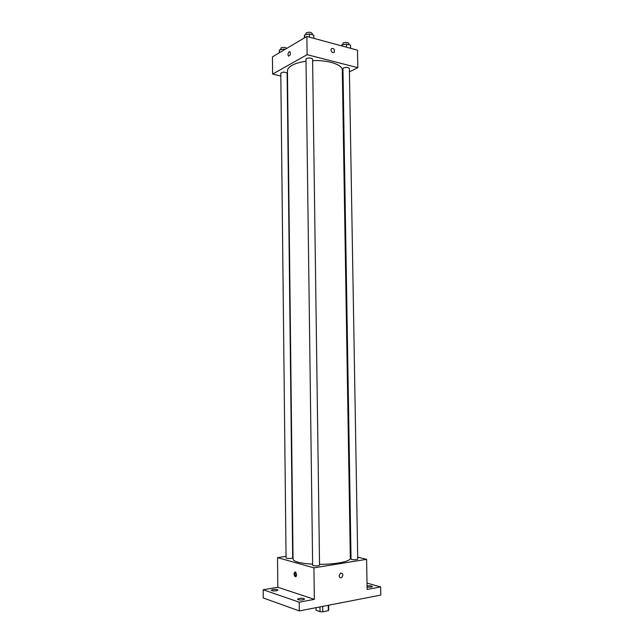 <?xml version="1.0" encoding="UTF-8"?>
<svg xmlns="http://www.w3.org/2000/svg" width="644" height="644" viewBox="0 0 644 644"><rect width="100%" height="100%" fill="white"/><g stroke="black" fill="none" stroke-linecap="round" stroke-linejoin="round"><path stroke-width="0.97" d="M328.239 605.408L328.319 610.681L328.738 609.989M328.319 610.681L322.733 611.792L320.044 611.711L316.059 610.19M322.66 606.382L322.733 611.792M316.027 607.67L316.059 610.327M319.979 606.906L320.044 611.711M328.529 605.239L322.716 606.374M367.024 583.102L380.66 586.934L380.813 595.08L299.323 610.923L263.259 597.954L263.187 589.759L277.822 587.239L314.344 599.355L299.219 602.188L299.323 610.923M380.66 586.934L367.136 589.461L366.597 559.338L313.926 567.847L314.344 599.355M339.106 575.712L340.596 573.055C343.292 573.546 343.574 575.1 341.449 577.716C340.096 578.062 339.316 577.402 339.106 575.712C339.316 577.394 340.096 578.062 341.449 577.716L341.449 577.716C343.574 575.1 343.292 573.546 340.587 573.055M303.066 599.797C300.096 600.144 298.269 599.942 297.576 599.194L299.114 598.453C302.076 598.107 303.904 598.308 304.596 599.057L303.066 599.797M276.437 590.773C273.62 591.095 271.897 590.918 271.269 590.25L272.823 589.55C275.632 589.236 277.355 589.405 277.983 590.073L276.437 590.773M299.219 602.188L263.187 589.759M313.926 567.847L277.524 557.632L277.822 587.239M277.524 557.632L286.049 556.368M367.072 585.935C369.898 585.646 371.652 585.855 372.353 586.539L371.113 587.135L367.096 587.167M306.005 61.236C300.152 62.066 295.499 63.426 292.046 65.326C288.979 67.073 287.449 68.956 287.441 70.969L293.044 559.064C293.092 560.2 294.727 561.23 297.963 562.156C301.601 563.146 306.496 563.814 312.63 564.152M319.545 564.337C335.87 564.434 350.835 561.367 350.32 558.268L342.294 70.204C342.648 64.698 328.207 59.868 312.606 60.657M350.272 555.329L350.988 555.506M357.71 557.157L366.597 559.338M313.274 565.674C316.325 566.108 318.418 565.939 319.553 565.174L312.59 59.176C311.471 57.871 309.466 57.654 306.568 58.532L305.981 59.256L312.646 565.279L313.274 565.674M351.745 559.531C354.707 559.934 356.704 559.789 357.742 559.089L349.362 68.465C348.34 67.274 346.416 67.089 343.598 67.91L342.954 68.642L351.044 559.129L351.745 559.531M292.674 557.793C292.851 558.622 285.912 558.767 286.065 557.937L280.792 73.239C282.885 71.766 284.994 71.766 287.127 73.231L292.674 557.793M295.282 571.936L295.475 572.017C297.053 574.545 296.948 576.106 295.145 576.702C293.608 574.432 293.648 572.838 295.282 571.936M296.2 576.461C295.057 575.148 294.839 573.683 295.564 572.073M349.418 71.878L357.823 67.684L307.116 54.676L272.621 74.092L280.816 76.016M342.375 75.404L343.059 75.058M307.116 54.676L306.874 36.442L357.517 50.184L357.823 67.684M330.984 49.974L331.37 48.678C333.809 48.042 334.775 49.234 334.284 52.253C332.674 53.178 331.579 52.414 330.984 49.974C331.579 52.414 332.674 53.178 334.284 52.261L334.284 52.253C334.775 49.234 333.809 48.042 331.37 48.678M306.874 36.442L272.444 56.865L272.621 74.092M289.212 51.697L290.05 51.761C290.742 54.362 290.203 55.795 288.432 56.052C287.691 54.523 287.949 53.066 289.212 51.697L290.05 51.761C290.742 54.362 290.203 55.795 288.432 56.052C287.691 54.523 287.949 53.074 289.212 51.697M285.107 49.355L283.988 49.065L279.416 49.958L279.174 52.872M283.988 49.065L284.004 50.015M279.416 49.966L279.448 52.711M280.534 49.741L281.034 47.914C283.441 47.076 285.356 47.229 286.781 48.356M313.853 38.334L313.805 35.138L309.418 33.939L304.58 34.913L304.177 38.044M309.418 33.939L309.466 37.151M304.58 34.913L304.62 37.779M305.659 34.696L306.23 32.804C309.12 31.862 311.116 32.095 312.235 33.504L312.251 34.712M350.618 48.308L350.561 45.209L346.432 44.074L341.65 44.991L341.401 45.813M346.432 44.074L346.488 47.189M341.65 44.991L341.666 45.885M342.56 44.822L343.188 42.931C345.997 42.045 347.913 42.246 348.935 43.534L348.959 44.766M328.682 605.215L328.746 610.077M316.019 607.67L316.051 610.254M296.127 576.541L295.145 576.702"/></g></svg>
